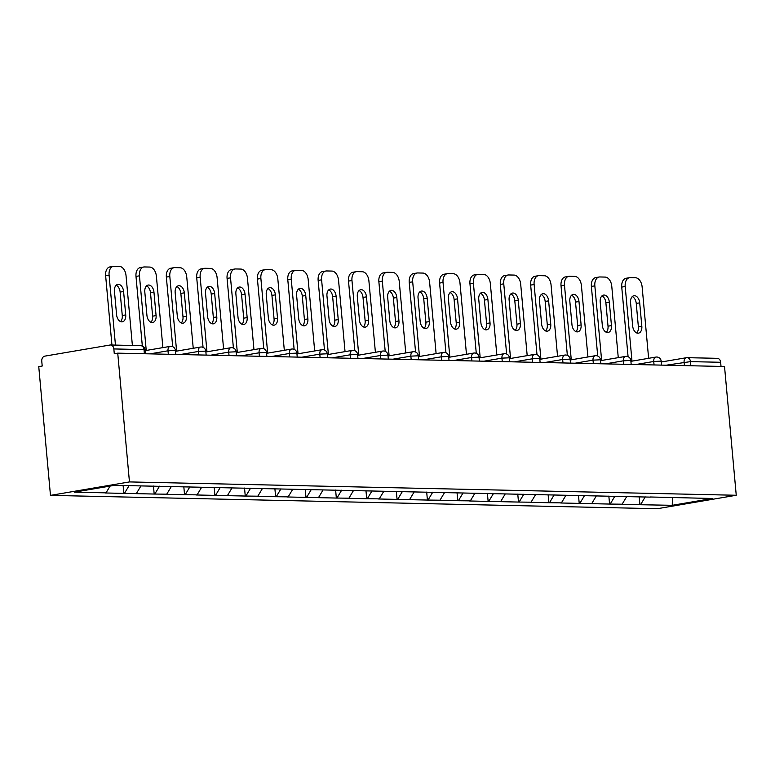 <?xml version="1.0" encoding="UTF-8"?>
<svg xmlns="http://www.w3.org/2000/svg" width="775" height="775" viewBox="0 0 775 775"><rect width="100%" height="100%" fill="white"/><g stroke="black" fill="none" stroke-linecap="round" stroke-linejoin="round"><path stroke-width="1.16" d="M50.472 495.38L657.268 508.72L736.25 495.264L129.454 481.924L50.472 495.38L38.75 366.614L42.208 366.023L41.763 361.218A4.543 3.478 -88.7 0 1 44.814 356.132L109.982 345.03A4.543 3.478 -88.7 0 1 110.496 344.991L140.653 345.65A4.543 3.478 -88.7 0 1 144.014 349.603L113.847 348.944L114.283 353.749L117.732 353.158L129.454 481.924M672.438 497.472L672.245 505.31L712.312 498.48L650.196 496.988M672.245 505.31L639.927 504.728L639.201 496.746M626.684 496.601L622.131 504.205L621.443 504.322L639.927 504.728M622.131 504.205L609.576 504.06L608.84 496.078M596.324 495.932L591.771 503.537L591.083 503.653L609.576 504.06M591.771 503.537L579.216 503.392L578.489 495.409M565.963 495.264L561.42 502.868L560.722 502.985L579.216 503.392M561.42 502.868L548.855 502.723L548.128 494.741M535.602 494.595L531.059 502.2L530.362 502.316L548.855 502.723M531.059 502.2L518.494 502.055L517.768 494.072M505.242 493.927L500.698 501.532L500.011 501.658L518.494 502.055M500.698 501.532L488.134 501.396L487.407 493.404M474.891 493.258L470.338 500.863L469.65 500.989L488.134 501.396M470.338 500.863L457.773 500.728L457.047 492.735M444.53 492.59L439.977 500.204L439.289 500.321L457.773 500.728M439.977 500.204L427.412 500.059L426.686 492.067M414.17 491.922L409.617 499.536L408.929 499.652L427.412 500.059M409.617 499.536L397.062 499.391L396.335 491.398M383.809 491.263L379.256 498.868L378.568 498.984L397.062 499.391M379.256 498.868L366.701 498.722L365.974 490.73M353.448 490.594L348.905 498.199L348.207 498.315L366.701 498.722M348.905 498.199L336.34 498.054L335.614 490.062M323.088 489.926L318.544 497.531L317.847 497.647L336.34 498.054M318.544 497.531L305.98 497.385L305.253 489.403M292.727 489.257L288.184 496.862L287.496 496.978L305.98 497.385M288.184 496.862L275.619 496.717L274.892 488.734M262.376 488.589L257.823 496.194L257.135 496.31L275.619 496.717M257.823 496.194L245.258 496.048L244.532 488.066M232.016 487.921L227.463 495.525L226.775 495.642L245.258 496.048M227.463 495.525L214.898 495.38L214.171 487.397M201.655 487.252L197.102 494.857L196.414 494.973L214.898 495.38M197.102 494.857L184.547 494.712L183.82 486.729M171.294 486.584L166.741 494.188L166.053 494.305L184.547 494.712M166.741 494.188L154.186 494.043L153.46 486.061M140.934 485.915L136.39 493.52L135.693 493.636L154.186 494.043M136.39 493.52L123.826 493.384L123.109 485.528M110.079 486.08L106.03 492.852L105.332 492.978L123.826 493.384M106.03 492.852L74.4 492.164L114.477 485.334L650.332 497.124M614.885 496.203L610.264 503.944M584.534 495.545L579.903 503.275M554.173 494.876L549.543 502.607M523.813 494.208L519.182 501.938M493.452 493.539L488.822 501.27M463.092 492.871L458.471 500.602M432.731 492.202L428.11 499.943M402.38 491.534L397.749 499.274M372.019 490.866L367.389 498.606M341.659 490.197L337.028 497.938M311.298 489.529L306.668 497.269M280.938 488.86L276.307 496.601M250.577 488.192L245.956 495.932M220.216 487.523L215.595 495.264M189.865 486.865L185.235 494.595M159.505 486.196L154.874 493.927M129.067 485.654L124.513 493.258M113.847 348.944A4.543 3.478 -88.7 0 0 110.496 344.991M117.732 353.158L724.528 366.498L736.25 495.264M645.246 496.872L640.625 504.612M721.021 366.42L720.643 362.283L690.477 361.625L690.854 365.761M661.259 361.993L686.262 357.74A4.543 2.887 80.3 0 1 686.611 357.711A4.543 3.478 91.3 0 1 687.125 357.672L717.282 358.331A4.543 3.478 91.3 0 1 720.643 362.283M113.402 266.329A9.087 5.774 80.3 0 0 109.091 275.154L105.633 275.745A9.087 5.774 -99.7 0 1 109.953 266.92L113.402 266.329A9.087 5.774 80.3 0 1 114.109 266.28L119.369 266.397A9.087 5.774 80.3 0 1 126.025 275.532L132.389 345.476M109.091 275.154L115.456 345.098M116.579 314.708A7.111 4.524 80.3 0 0 122.343 321.828A7.111 4.524 80.3 0 0 125.724 314.912L123.593 291.497A7.111 4.524 80.3 0 0 117.819 284.386A7.111 4.524 80.3 0 0 114.448 291.303L116.579 314.708M105.633 275.745L111.939 345.02M120.522 321.577A7.111 4.524 80.3 0 0 122.266 315.502L120.135 292.088A7.111 4.524 80.3 0 0 116.192 285.229M143.763 266.997A9.087 5.774 80.3 0 0 139.452 275.823L135.993 276.413A9.087 5.774 -99.7 0 1 140.314 267.588L143.763 266.997A9.087 5.774 80.3 0 1 144.47 266.949L149.72 267.065A9.087 5.774 80.3 0 1 156.385 276.2L162.886 347.626M139.452 275.823L146.243 350.455M146.93 315.377A7.111 4.524 80.3 0 0 152.704 322.497A7.111 4.524 80.3 0 0 156.085 315.58L153.954 292.165A7.111 4.524 80.3 0 0 148.18 285.055A7.111 4.524 80.3 0 0 144.809 291.972L146.93 315.377M135.993 276.413L142.329 346.018M150.883 322.245A7.111 4.524 80.3 0 0 152.627 316.171L150.495 292.756A7.111 4.524 80.3 0 0 146.553 285.897M174.123 267.666A9.087 5.774 80.3 0 0 169.812 276.491L166.354 277.082A9.087 5.774 -99.7 0 1 170.665 268.257L174.123 267.666A9.087 5.774 80.3 0 1 174.83 267.617L180.081 267.733A9.087 5.774 80.3 0 1 186.736 276.859L193.237 348.295M169.812 276.491L176.603 351.123M177.291 316.045A7.111 4.524 80.3 0 0 183.065 323.165A7.111 4.524 80.3 0 0 186.436 316.248L184.314 292.834A7.111 4.524 80.3 0 0 178.541 285.723A7.111 4.524 80.3 0 0 175.16 292.63L177.291 316.045M166.354 277.082L172.689 346.677M181.243 322.904A7.111 4.524 80.3 0 0 182.987 316.839L180.856 293.425A7.111 4.524 80.3 0 0 176.913 286.566M204.484 268.334A9.087 5.774 80.3 0 0 200.173 277.159L196.714 277.75A9.087 5.774 -99.7 0 1 201.025 268.925L204.484 268.334A9.087 5.774 80.3 0 1 205.191 268.286L210.442 268.402A9.087 5.774 80.3 0 1 217.097 277.528L223.597 348.963M200.173 277.159L206.964 351.792M207.652 316.713A7.111 4.524 80.3 0 0 213.425 323.824A7.111 4.524 80.3 0 0 216.797 316.917L214.665 293.502A7.111 4.524 80.3 0 0 208.901 286.392A7.111 4.524 80.3 0 0 205.52 293.299L207.652 316.713M196.714 277.75L203.05 347.345M211.604 323.572A7.111 4.524 80.3 0 0 213.348 317.508L211.217 294.093A7.111 4.524 80.3 0 0 207.264 287.234M234.844 269.002A9.087 5.774 80.3 0 0 230.524 277.828L227.075 278.419A9.087 5.774 -99.7 0 1 231.386 269.593L234.844 269.002A9.087 5.774 80.3 0 1 235.552 268.954L240.802 269.07A9.087 5.774 80.3 0 1 247.458 278.196L253.958 349.622M230.524 277.828L237.324 352.46M238.012 317.382A7.111 4.524 80.3 0 0 243.776 324.493A7.111 4.524 80.3 0 0 247.157 317.585L245.026 294.171A7.111 4.524 80.3 0 0 239.262 287.06A7.111 4.524 80.3 0 0 235.881 293.967L238.012 317.382M227.075 278.419L233.411 348.014M241.965 324.241A7.111 4.524 80.3 0 0 243.708 318.176L241.577 294.762A7.111 4.524 80.3 0 0 237.625 287.903M265.205 269.671A9.087 5.774 80.3 0 0 260.884 278.496L257.436 279.087A9.087 5.774 -99.7 0 1 261.747 270.262L265.205 269.671A9.087 5.774 80.3 0 1 265.903 269.623L271.163 269.729A9.087 5.774 80.3 0 1 277.818 278.864L284.318 350.29M260.884 278.496L267.675 353.129M268.373 318.05A7.111 4.524 80.3 0 0 274.137 325.161A7.111 4.524 80.3 0 0 277.518 318.254L275.387 294.839A7.111 4.524 80.3 0 0 269.623 287.728A7.111 4.524 80.3 0 0 266.242 294.636L268.373 318.05M257.436 279.087L263.771 348.682M272.316 324.909A7.111 4.524 80.3 0 0 274.059 318.835L271.938 295.43A7.111 4.524 80.3 0 0 267.985 288.562M295.556 270.339A9.087 5.774 80.3 0 0 291.245 279.165L287.796 279.746A9.087 5.774 -99.7 0 1 292.107 270.921L295.556 270.339A9.087 5.774 80.3 0 1 296.263 270.281L301.523 270.397A9.087 5.774 80.3 0 1 308.179 279.533L314.679 350.959M291.245 279.165L298.036 353.797M298.733 318.719A7.111 4.524 80.3 0 0 304.498 325.829A7.111 4.524 80.3 0 0 307.878 318.922L305.747 295.507A7.111 4.524 80.3 0 0 299.983 288.397A7.111 4.524 80.3 0 0 296.602 295.304L298.733 318.719M287.796 279.746L294.122 349.351M302.676 325.577A7.111 4.524 80.3 0 0 304.42 319.503L302.289 296.098A7.111 4.524 80.3 0 0 298.346 289.23M325.917 271.008A9.087 5.774 80.3 0 0 321.606 279.833L318.147 280.414A9.087 5.774 -99.7 0 1 322.468 271.589L325.917 271.008A9.087 5.774 80.3 0 1 326.624 270.95L331.874 271.066A9.087 5.774 80.3 0 1 338.539 280.201L345.04 351.627M321.606 279.833L328.397 354.466M329.094 319.387A7.111 4.524 80.3 0 0 334.858 326.498A7.111 4.524 80.3 0 0 338.239 319.591L336.108 296.176A7.111 4.524 80.3 0 0 330.334 289.065A7.111 4.524 80.3 0 0 326.963 295.972L329.094 319.387M318.147 280.414L324.483 350.019M333.037 326.246A7.111 4.524 80.3 0 0 334.781 320.172L332.649 296.767A7.111 4.524 80.3 0 0 328.707 289.898M356.277 271.676A9.087 5.774 80.3 0 0 351.966 280.502L348.508 281.083A9.087 5.774 -99.7 0 1 352.828 272.257L356.277 271.676A9.087 5.774 80.3 0 1 356.984 271.618L362.235 271.734A9.087 5.774 80.3 0 1 368.9 280.87L375.4 352.296M351.966 280.502L358.757 355.134M359.445 320.056A7.111 4.524 80.3 0 0 365.219 327.166A7.111 4.524 80.3 0 0 368.6 320.259L366.468 296.844A7.111 4.524 80.3 0 0 360.695 289.724A7.111 4.524 80.3 0 0 357.314 296.641L359.445 320.056M348.508 281.083L354.843 350.688M363.397 326.914A7.111 4.524 80.3 0 0 365.141 320.84L363.01 297.435A7.111 4.524 80.3 0 0 359.067 290.567M386.638 272.345A9.087 5.774 80.3 0 0 382.327 281.16L378.868 281.751A9.087 5.774 -99.7 0 1 383.179 272.926L386.638 272.345A9.087 5.774 80.3 0 1 387.345 272.287L392.596 272.403A9.087 5.774 80.3 0 1 399.251 281.538L405.751 352.964M382.327 281.16L389.118 355.802M389.806 320.724A7.111 4.524 80.3 0 0 395.579 327.835A7.111 4.524 80.3 0 0 398.951 320.918L396.829 297.513A7.111 4.524 80.3 0 0 391.055 290.392A7.111 4.524 80.3 0 0 387.674 297.309L389.806 320.724M378.868 281.751L385.204 351.356M393.758 327.583A7.111 4.524 80.3 0 0 395.502 321.509L393.371 298.094A7.111 4.524 80.3 0 0 389.418 291.235M416.998 273.003A9.087 5.774 80.3 0 0 412.688 281.829L409.229 282.42A9.087 5.774 -99.7 0 1 413.54 273.594L416.998 273.003A9.087 5.774 80.3 0 1 417.706 272.955L422.956 273.071A9.087 5.774 80.3 0 1 429.612 282.207L436.112 353.632M412.688 281.829L419.478 356.471M420.166 321.392A7.111 4.524 80.3 0 0 425.94 328.503A7.111 4.524 80.3 0 0 429.311 321.586L427.18 298.181A7.111 4.524 80.3 0 0 421.416 291.061A7.111 4.524 80.3 0 0 418.035 297.978L420.166 321.392M409.229 282.42L415.565 352.024M424.119 328.251A7.111 4.524 80.3 0 0 425.863 322.177L423.731 298.762A7.111 4.524 80.3 0 0 419.779 291.904M447.359 273.672A9.087 5.774 80.3 0 0 443.038 282.497L439.59 283.088A9.087 5.774 -99.7 0 1 443.901 274.263L447.359 273.672A9.087 5.774 80.3 0 1 448.057 273.623L453.317 273.74A9.087 5.774 80.3 0 1 459.972 282.875L466.472 354.301M443.038 282.497L449.839 357.13M450.527 322.051A7.111 4.524 80.3 0 0 456.291 329.172A7.111 4.524 80.3 0 0 459.672 322.255L457.541 298.85A7.111 4.524 80.3 0 0 451.777 291.729A7.111 4.524 80.3 0 0 448.396 298.646L450.527 322.051M439.59 283.088L445.925 352.693M454.47 328.92A7.111 4.524 80.3 0 0 456.223 322.846L454.092 299.431A7.111 4.524 80.3 0 0 450.139 292.572M477.72 274.34A9.087 5.774 80.3 0 0 473.399 283.166L469.95 283.757A9.087 5.774 -99.7 0 1 474.261 274.931L477.72 274.34A9.087 5.774 80.3 0 1 478.417 274.292L483.677 274.408A9.087 5.774 80.3 0 1 490.333 283.543L496.833 354.969M473.399 283.166L480.19 357.798M480.887 322.72A7.111 4.524 80.3 0 0 486.652 329.84A7.111 4.524 80.3 0 0 490.032 322.923L487.901 299.508A7.111 4.524 80.3 0 0 482.137 292.398A7.111 4.524 80.3 0 0 478.756 299.315L480.887 322.72M469.95 283.757L476.286 353.361M484.83 329.588A7.111 4.524 80.3 0 0 486.574 323.514L484.443 300.099A7.111 4.524 80.3 0 0 480.5 293.241M508.071 275.009A9.087 5.774 80.3 0 0 503.76 283.834L500.311 284.425A9.087 5.774 -99.7 0 1 504.622 275.6L508.071 275.009A9.087 5.774 80.3 0 1 508.778 274.96L514.038 275.077A9.087 5.774 80.3 0 1 520.693 284.212L527.194 355.638M503.76 283.834L510.551 358.467M511.248 323.388A7.111 4.524 80.3 0 0 517.012 330.508A7.111 4.524 80.3 0 0 520.393 323.592L518.262 300.177A7.111 4.524 80.3 0 0 512.498 293.066A7.111 4.524 80.3 0 0 509.117 299.983L511.248 323.388M500.311 284.425L506.637 354.03M515.191 330.257A7.111 4.524 80.3 0 0 516.935 324.183L514.803 300.768A7.111 4.524 80.3 0 0 510.861 293.909M538.431 275.677A9.087 5.774 80.3 0 0 534.12 284.502L530.662 285.093A9.087 5.774 -99.7 0 1 534.982 276.268L538.431 275.677A9.087 5.774 80.3 0 1 539.138 275.629L544.389 275.745A9.087 5.774 80.3 0 1 551.054 284.88L557.554 356.306M534.12 284.502L540.911 359.135M541.609 324.057A7.111 4.524 80.3 0 0 547.373 331.177A7.111 4.524 80.3 0 0 550.754 324.26L548.623 300.845A7.111 4.524 80.3 0 0 542.849 293.735A7.111 4.524 80.3 0 0 539.477 300.652L541.609 324.057M530.662 285.093L536.998 354.698M545.552 330.925A7.111 4.524 80.3 0 0 547.295 324.851L545.164 301.436A7.111 4.524 80.3 0 0 541.221 294.577M568.792 276.346A9.087 5.774 80.3 0 0 564.481 285.171L561.023 285.762A9.087 5.774 -99.7 0 1 565.333 276.937L568.792 276.346A9.087 5.774 80.3 0 1 569.499 276.297L574.75 276.413A9.087 5.774 80.3 0 1 581.415 285.539L587.915 356.975M564.481 285.171L571.272 359.803M571.96 324.725A7.111 4.524 80.3 0 0 577.733 331.845A7.111 4.524 80.3 0 0 581.114 324.928L578.983 301.514A7.111 4.524 80.3 0 0 573.209 294.403A7.111 4.524 80.3 0 0 569.828 301.31L571.96 324.725M561.023 285.762L567.358 355.357M575.912 331.584A7.111 4.524 80.3 0 0 577.656 325.519L575.525 302.105A7.111 4.524 80.3 0 0 571.582 295.246M599.153 277.014A9.087 5.774 80.3 0 0 594.842 285.839L591.383 286.43A9.087 5.774 -99.7 0 1 595.694 277.605L599.153 277.014A9.087 5.774 80.3 0 1 599.86 276.966L605.11 277.082A9.087 5.774 80.3 0 1 611.766 286.207L618.266 357.643M594.842 285.839L601.632 360.472M602.32 325.393A7.111 4.524 80.3 0 0 608.094 332.504A7.111 4.524 80.3 0 0 611.465 325.597L609.334 302.182A7.111 4.524 80.3 0 0 603.57 295.072A7.111 4.524 80.3 0 0 600.189 301.979L602.32 325.393M591.383 286.43L597.719 356.025M606.273 332.252A7.111 4.524 80.3 0 0 608.017 326.188L605.885 302.773A7.111 4.524 80.3 0 0 601.933 295.914M629.513 277.683A9.087 5.774 80.3 0 0 625.202 286.508L621.744 287.099A9.087 5.774 -99.7 0 1 626.055 278.273L629.513 277.683A9.087 5.774 80.3 0 1 630.22 277.634L635.471 277.75A9.087 5.774 80.3 0 1 642.126 286.876L648.627 358.302M625.202 286.508L631.993 361.14M632.681 326.062A7.111 4.524 80.3 0 0 638.445 333.173A7.111 4.524 80.3 0 0 641.826 326.265L639.695 302.851A7.111 4.524 80.3 0 0 633.931 295.74A7.111 4.524 80.3 0 0 630.55 302.647L632.681 326.062M621.744 287.099L628.079 356.694M636.633 332.921A7.111 4.524 80.3 0 0 638.377 326.856L636.246 303.442A7.111 4.524 80.3 0 0 632.293 296.583M144.382 353.739L144.014 349.603L145.08 349.787A4.543 4.543 0 0 0 140.653 345.65M684.422 365.616L684.102 362.148A4.543 2.887 80.3 0 1 686.262 357.74A4.543 4.543 0 0 1 687.125 357.672A4.543 3.478 91.3 0 1 690.477 361.625L666.083 365.219M168.311 354.272L168.001 350.794L149.982 353.865M170.51 346.357A4.543 2.887 80.3 0 0 170.151 346.386A4.543 2.887 80.3 0 0 168.001 350.794L175.441 350.445A4.543 4.543 0 0 0 170.151 346.386L145.157 350.639M198.671 354.94L198.352 351.463L180.343 354.533M229.032 355.609L228.712 352.131L210.703 355.202M259.392 356.267L259.073 352.799L241.064 355.87M289.753 356.936L289.433 353.468L271.415 356.539M320.104 357.604L319.794 354.136L301.775 357.207M350.465 358.273L350.155 354.805L332.136 357.876M380.825 358.941L380.506 355.473L362.497 358.534M411.186 359.61L410.866 356.142L392.857 359.203M441.547 360.278L441.227 356.81L423.218 359.871M471.907 360.947L471.588 357.478L453.578 360.54M502.258 361.615L501.948 358.137L483.929 361.208M532.619 362.283L532.309 358.806L514.29 361.877M562.979 362.952L562.669 359.474L544.651 362.545M593.34 363.62L593.02 360.142L575.011 363.213M623.701 364.279L623.381 360.811L605.372 363.882M654.061 364.948L653.742 361.479L635.732 364.55M200.861 347.026A4.543 2.887 80.3 0 0 200.512 347.055A4.543 2.887 80.3 0 0 198.352 351.463L205.801 351.114A4.543 4.543 0 0 0 200.512 347.055L175.518 351.308M231.221 347.694A4.543 2.887 80.3 0 0 230.873 347.723A4.543 2.887 80.3 0 0 228.712 352.131L236.152 351.782A4.543 4.543 0 0 0 230.873 347.723L205.879 351.976M261.582 348.363A4.543 2.887 80.3 0 0 261.233 348.392A4.543 2.887 80.3 0 0 259.073 352.799L266.513 352.451A4.543 4.543 0 0 0 261.233 348.392L236.23 352.644M291.942 349.031A4.543 2.887 80.3 0 0 291.594 349.06A4.543 2.887 80.3 0 0 289.433 353.468L296.873 353.119A4.543 4.543 0 0 0 291.594 349.06L266.59 353.313M322.303 349.699A4.543 2.887 80.3 0 0 321.945 349.719A4.543 2.887 80.3 0 0 319.794 354.136L327.234 353.787A4.543 4.543 0 0 0 321.945 349.719L296.951 353.981M352.664 350.368A4.543 2.887 80.3 0 0 352.305 350.387A4.543 2.887 80.3 0 0 350.155 354.805L357.595 354.456A4.543 4.543 0 0 0 352.305 350.387L327.312 354.65M383.024 351.036A4.543 2.887 80.3 0 0 382.666 351.056A4.543 2.887 80.3 0 0 380.506 355.473L387.955 355.124A4.543 4.543 0 0 0 382.666 351.056L357.672 355.318M413.375 351.705A4.543 2.887 80.3 0 0 413.027 351.724A4.543 2.887 80.3 0 0 410.866 356.142L418.306 355.793A4.543 4.543 0 0 0 413.027 351.724L388.033 355.987M443.736 352.373A4.543 2.887 80.3 0 0 443.387 352.392A4.543 2.887 80.3 0 0 441.227 356.81L448.667 356.461A4.543 4.543 0 0 0 443.387 352.392L418.393 356.655M474.097 353.032A4.543 2.887 80.3 0 0 473.748 353.061A4.543 2.887 80.3 0 0 471.588 357.478L479.028 357.13A4.543 4.543 0 0 0 473.748 353.061L448.744 357.323M504.457 353.7A4.543 2.887 80.3 0 0 504.108 353.729A4.543 2.887 80.3 0 0 501.948 358.137L509.388 357.798A4.543 4.543 0 0 0 504.108 353.729L479.105 357.982M534.818 354.369A4.543 2.887 80.3 0 0 534.459 354.398A4.543 2.887 80.3 0 0 532.309 358.806L539.749 358.467A4.543 4.543 0 0 0 534.459 354.398L509.466 358.651M565.178 355.037A4.543 2.887 80.3 0 0 564.82 355.066A4.543 2.887 80.3 0 0 562.669 359.474L570.109 359.125A4.543 4.543 0 0 0 564.82 355.066L539.826 359.319M595.529 355.706A4.543 2.887 80.3 0 0 595.181 355.735A4.543 2.887 80.3 0 0 593.02 360.142L600.47 359.794A4.543 4.543 0 0 0 595.181 355.735L570.187 359.988M625.89 356.374A4.543 2.887 80.3 0 0 625.541 356.403A4.543 2.887 80.3 0 0 623.381 360.811L630.821 360.462A4.543 4.543 0 0 0 625.541 356.403L600.548 360.656M656.251 357.043A4.543 2.887 80.3 0 0 655.902 357.072A4.543 2.887 80.3 0 0 653.742 361.479L661.182 361.131A4.543 4.543 0 0 0 655.902 357.072L630.908 361.324M125.724 314.912L122.266 315.502M123.593 291.497L120.135 292.088M156.085 315.58L152.627 316.171M153.954 292.165L150.495 292.756M186.436 316.248L182.987 316.839M184.314 292.834L180.856 293.425M216.797 316.917L213.348 317.508M214.665 293.502L211.217 294.093M247.157 317.585L243.708 318.176M245.026 294.171L241.577 294.762M277.518 318.254L274.059 318.835M275.387 294.839L271.938 295.43M307.878 318.922L304.42 319.503M305.747 295.507L302.289 296.098M338.239 319.591L334.781 320.172M336.108 296.176L332.649 296.767M368.6 320.259L365.141 320.84M366.468 296.844L363.01 297.435M398.951 320.918L395.502 321.509M396.829 297.513L393.371 298.094M429.311 321.586L425.863 322.177M427.18 298.181L423.731 298.762M459.672 322.255L456.223 322.846M457.541 298.85L454.092 299.431M490.032 322.923L486.574 323.514M487.901 299.508L484.443 300.099M520.393 323.592L516.935 324.183M518.262 300.177L514.803 300.768M550.754 324.26L547.295 324.851M548.623 300.845L545.164 301.436M581.114 324.928L577.656 325.519M578.983 301.514L575.525 302.105M611.465 325.597L608.017 326.188M609.334 302.182L605.885 302.773M641.826 326.265L638.377 326.856M639.695 302.851L636.246 303.442M145.438 353.768L145.08 349.787M175.799 354.437L175.441 350.445M206.16 355.105L205.801 351.114M236.52 355.773L236.152 351.782M266.881 356.432L266.513 352.451M297.242 357.101L296.873 353.119M327.593 357.769L327.234 353.787M357.953 358.438L357.595 354.456M388.314 359.106L387.955 355.124M418.674 359.774L418.306 355.793M449.035 360.443L448.667 356.461M479.396 361.111L479.028 357.13M509.747 361.78L509.388 357.798M540.107 362.448L539.749 358.467M570.468 363.117L570.109 359.125M600.828 363.785L600.47 359.794M631.189 364.444L630.821 360.462M661.55 365.112L661.182 361.131"/></g></svg>
